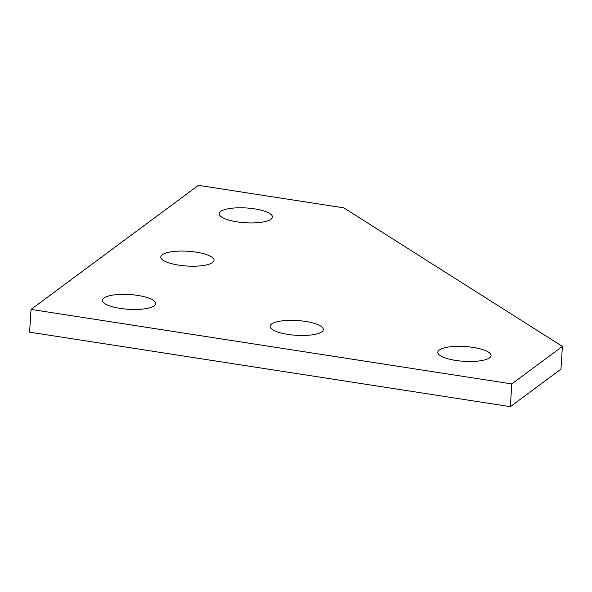 <?xml version="1.0" encoding="UTF-8"?>
<svg xmlns="http://www.w3.org/2000/svg" width="592" height="592" viewBox="0 0 592 592"><rect width="100%" height="100%" fill="white"/><g stroke="black" fill="none" stroke-linecap="round" stroke-linejoin="round"><path stroke-width="0.89" d="M220.653 211.448A26.684 7.4 -176.4 0 1 250.483 208.325A26.684 7.4 -176.4 0 1 272.446 217.027A26.684 7.4 -176.4 0 1 270.966 219.247A26.684 7.4 -176.4 0 1 241.136 222.377A26.684 7.4 -176.4 0 1 219.173 213.675A26.684 7.4 -176.4 0 1 220.653 211.448M103.852 298.028A26.684 7.4 -176.4 0 1 133.681 294.897A26.684 7.4 -176.4 0 1 155.644 303.6A26.684 7.4 -176.4 0 1 154.164 305.82A26.684 7.4 -176.4 0 1 124.342 308.95A26.684 7.4 -176.4 0 1 102.379 300.248A26.684 7.4 -176.4 0 1 103.852 298.028M162.252 254.738A26.684 7.4 -176.4 0 1 192.082 251.607A26.684 7.4 -176.4 0 1 214.045 260.31A26.684 7.4 -176.4 0 1 212.565 262.537A26.684 7.4 -176.4 0 1 182.736 265.667A26.684 7.4 -176.4 0 1 160.78 256.958A26.684 7.4 -176.4 0 1 162.252 254.738M271.558 324.016A26.684 7.4 -176.4 0 1 301.387 320.886A26.684 7.4 -176.4 0 1 323.35 329.589A26.684 7.4 -176.4 0 1 321.87 331.816A26.684 7.4 -176.4 0 1 292.041 334.939A26.684 7.4 -176.4 0 1 270.085 326.236A26.684 7.4 -176.4 0 1 271.558 324.016M439.264 350.005A26.684 7.4 -176.4 0 1 469.093 346.875A26.684 7.4 -176.4 0 1 491.057 355.577A26.684 7.4 -176.4 0 1 489.577 357.805A26.684 7.4 -176.4 0 1 459.747 360.935A26.684 7.4 -176.4 0 1 437.784 352.233A26.684 7.4 -176.4 0 1 439.264 350.005M562.4 346.409L343.789 207.859L198.446 185.333L31.028 309.416L29.6 332.164L510.356 406.667L560.972 369.156L562.4 346.409L511.784 383.927L510.356 406.667M31.028 309.416L511.784 383.927"/></g></svg>
